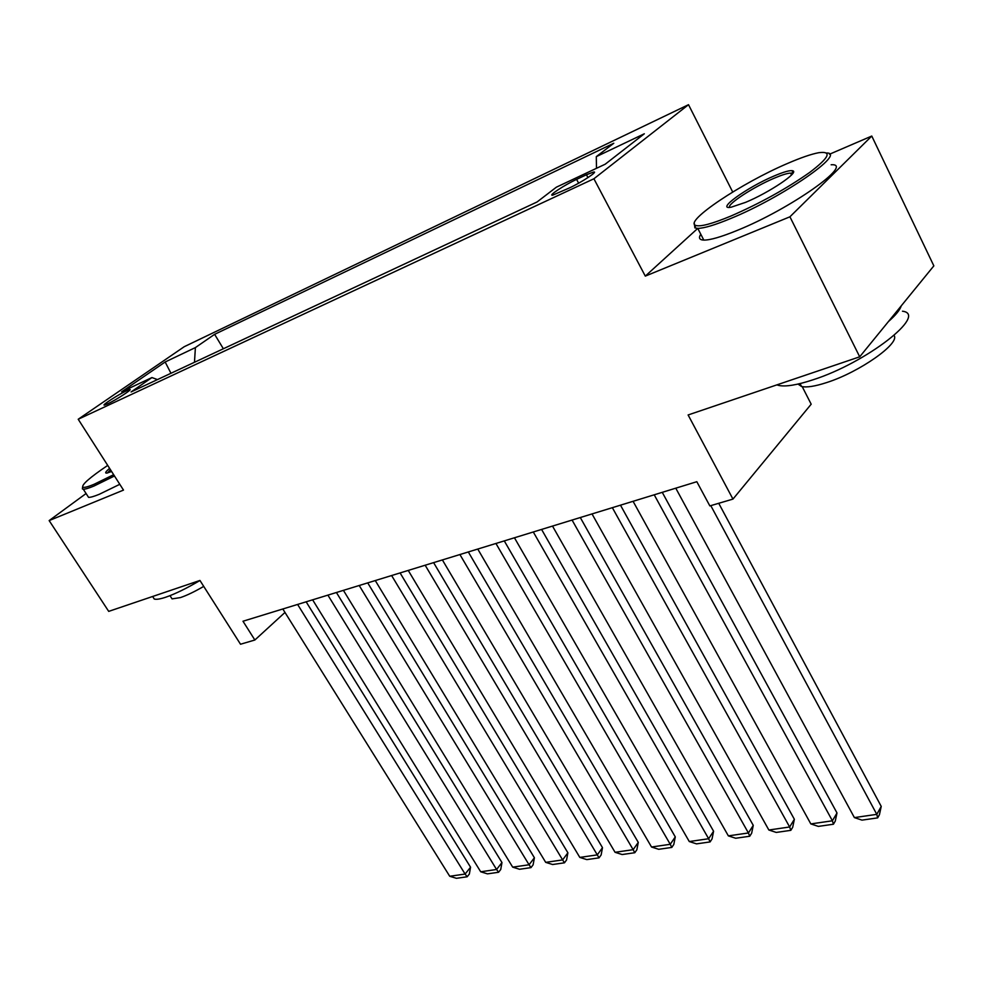 <?xml version="1.0" encoding="UTF-8"?>
<svg xmlns="http://www.w3.org/2000/svg" width="983" height="983" viewBox="0 0 983 983"><rect width="100%" height="100%" fill="white"/><g stroke="black" fill="none" stroke-linecap="round" stroke-linejoin="round"><path stroke-width="1.47" d="M107.454 403.927C115.65 400.204 133.233 388.863 129.781 389.551L126.635 390.743C118.476 394.478 101.065 405.696 104.407 405.082L107.454 403.927M688.518 104.69L184.214 346.716L78.21 419.25L593.904 178.771L688.518 104.69L732.704 192.017M826.568 153.004C847.199 152.562 782.222 197.472 730.971 218.398C715.083 224.996 704.012 228.326 697.77 228.375L645.303 276.112L789.927 216.801L871.774 136.047L829.492 154.233M871.774 136.047L933.85 265.865L859.707 356.804L688.112 414.961L732.962 499.094L811.184 404.197L802.214 386.638M86.086 493.527L49.15 520.585L108.708 611.377L199.942 580.449L240.516 644.234L254.867 640.007L284.984 612.434M789.927 216.801L859.707 356.804M732.962 499.094L709.849 505.913L696.824 481.707L242.985 621.231L254.867 640.007M586.446 174.753L576.603 179.373C564.611 184.902 547.531 196.145 552.692 195.162L569.415 187.937C581.604 182.359 598.905 170.931 593.56 172.037L586.446 174.753L587.957 177.591M157.477 379.598L151.947 377.558L131.095 391.934L537.062 201.97L556.39 187.175L605.196 164.21L644.32 133.774L596.3 156.641L613.785 143.26L214.613 334.331L195.396 347.589L194.474 362.285M151.947 377.558L121.659 391.812L165.156 361.99L195.396 347.589M645.303 276.112L593.904 178.771M49.15 520.585L123.502 490.099L78.21 419.25M596.484 168.314L596.3 156.641M223.362 348.756L214.613 334.331M165.156 361.99L170.956 373.282M710.783 505.631L876.787 814.354L881.235 806.416L718.733 503.296M675.776 488.182L854.387 817.598L876.787 814.354L877.659 817.881L861.993 820.129L854.387 817.598M881.235 806.416L879.429 814.71L877.659 817.881M730.873 216.063C760.129 203.284 786.375 188.773 809.611 172.492C829.333 157.501 832.368 150.915 818.704 152.709C811.233 154.122 800.875 157.685 787.629 163.411C741.587 182.961 683.713 221.63 695.657 225.402C700.166 227.024 711.913 223.903 730.873 216.063M745.692 202.314L731.266 207.167C714.936 210.473 746.883 187.397 774.051 176.006C783.955 171.792 790.209 170.059 792.802 170.809C799.437 172.258 769.136 192.607 745.692 202.314M792.544 173.77L790.615 173.106C787.408 173.205 781.927 174.913 774.162 178.218C753.617 186.881 727.101 204.145 729.546 207.364M902.48 311.206C928.542 314.339 866.416 362.801 813.027 379.794C796.98 385.078 785.515 386.946 778.622 385.41L776.914 384.869M901.276 305.811C899.961 309.964 895.673 315.224 888.411 321.588M894.063 335.473C900.354 343.362 859.351 372.201 826.678 382.559C815.005 386.356 806.625 387.671 801.538 386.491L798.012 384.07M831.139 164.775C855.443 162.957 789.976 209.244 737.103 230.452C721.203 236.952 710.095 240.171 703.803 240.098C699.405 239.913 698.397 237.947 700.768 234.212M703.803 240.098L697.77 228.375L694.895 227.896L694.342 223.571M107.712 465.401C89.92 477.443 81.614 484.68 82.805 487.126C83.985 487.875 87.782 486.917 94.196 484.238L113.659 474.691M114.47 475.969L94.061 485.995C88.703 488.232 85.103 489.301 83.285 489.19L82.388 488.932L82.609 486.917M111.62 471.496L106.938 473.069C104.603 473.351 105.5 471.791 109.617 468.387M110.452 469.69L107.516 472.958M199.967 580.498C186.573 588.399 175.146 593.978 165.697 597.234C160.217 599.052 156.408 599.667 154.294 599.052L152.66 596.534M203.714 586.396C194.646 591.668 186.881 595.403 180.43 597.59L172.062 598.88L170.858 597M119.803 484.3L99.369 494.252C93.999 496.452 90.399 497.484 88.544 497.337L87.462 495.665M654.223 494.805L832.404 820.793L837 812.966L662.259 492.336M633.077 501.305L810.828 823.914L832.404 820.793L833.437 824.233L818.347 826.396L810.828 823.914M837 812.966L835.267 821.1L833.437 824.233M612.348 507.67L789.644 826.986L794.362 819.281L620.482 505.176M592.024 513.925L768.853 830.008L789.644 826.986L790.824 830.34L776.275 832.429L768.853 830.008M794.362 819.281L792.703 827.256L790.824 830.34M572.069 520.056L748.419 832.97L753.261 825.364L580.289 517.525M552.507 526.077L728.354 835.869L748.419 832.97L749.734 836.238L735.689 838.253L728.354 835.869M753.261 825.364L751.663 833.191L749.734 836.238M533.29 531.975L708.645 838.732L713.584 831.237L541.584 529.432M514.441 537.775L689.28 841.546L708.645 838.732L710.082 841.927L696.529 843.869L689.28 841.546M713.584 831.237L712.048 838.917L710.082 841.927M495.936 543.464L670.246 844.299L675.284 836.902L504.279 540.896M477.763 549.055L651.532 847.014L670.246 844.299L671.794 847.42L658.696 849.3L651.532 847.014M675.284 836.902L673.797 844.458L671.794 847.42M459.909 554.535L633.15 849.681L638.274 842.382L468.313 551.954M442.387 559.929L615.063 852.298L633.15 849.681L634.797 852.728L622.153 854.534L615.063 852.298M638.274 842.382L636.849 849.803L634.797 852.728M425.16 565.225L597.295 854.878L602.493 847.678L433.601 562.62M408.24 570.423L579.81 857.409L597.295 854.878L599.04 857.852L586.814 859.609L579.81 857.409M602.493 847.678L601.129 854.977L599.04 857.852M391.615 575.534L562.62 859.904L567.891 852.802L400.093 572.929M375.273 580.56L545.7 862.361L562.62 859.904L564.463 862.816L552.618 864.512L545.7 862.361M567.891 852.802L566.564 859.978L564.463 862.816M359.213 585.499L529.063 864.77L534.408 857.766L367.716 582.882M343.411 590.353L512.684 867.141L529.063 864.77L530.992 867.62L519.528 869.267L512.684 867.141M534.408 857.766L533.118 864.807L530.992 867.62M327.892 595.12L496.575 869.476L501.969 862.558L336.419 592.503M312.619 599.827L480.712 871.786L496.575 869.476L498.578 872.265L487.482 873.862L480.712 871.786M501.969 862.558L500.74 869.5L498.578 872.265M297.603 604.434L465.106 874.047L470.562 867.215L306.143 601.805M282.821 608.981L449.735 876.271L465.106 874.047L467.183 876.775L456.431 878.31L449.735 876.271M470.562 867.215L469.358 874.034L467.183 876.775M578.631 183.194L576.603 179.373M594.039 172.934L593.56 172.037M790.615 173.106L791.536 174.949M800.064 383.591L801.538 386.491M778.622 385.41L778.131 384.451M791.991 173.315L792.802 170.809M695.657 225.402L694.895 227.896M88.544 497.337L83.285 489.19M169.985 595.661L172.062 598.88M154.294 599.052L152.635 596.484M82.805 487.126L82.388 488.932"/></g></svg>
